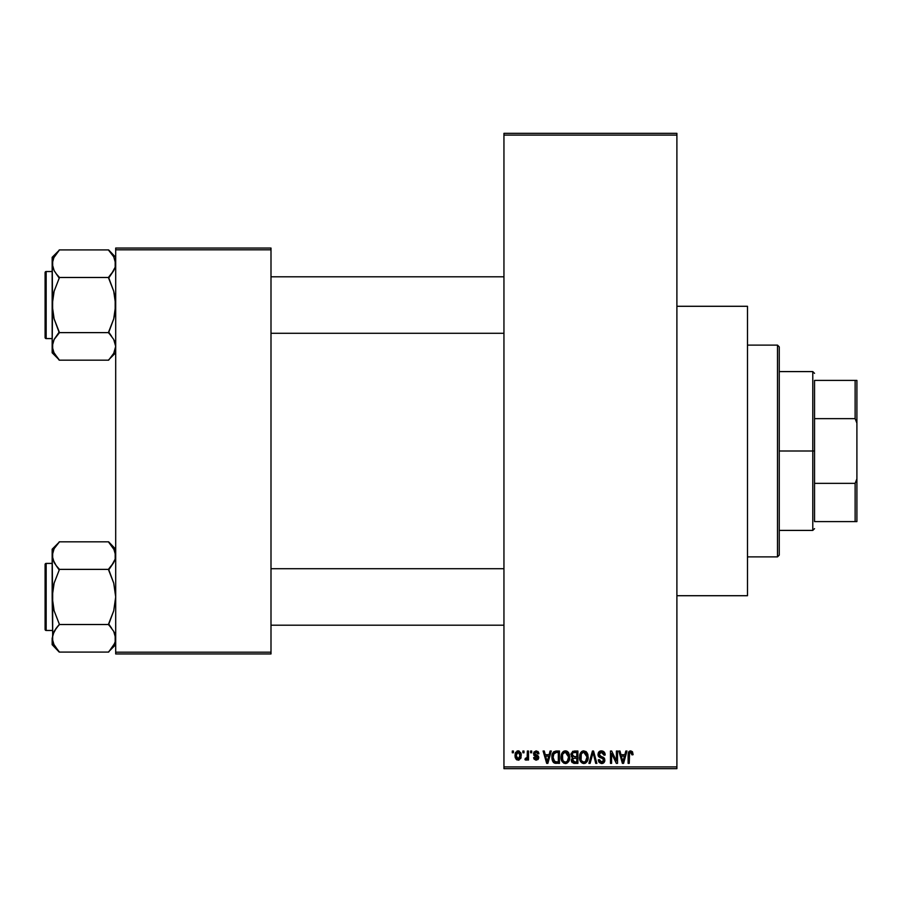 <?xml version="1.0" encoding="UTF-8"?>
<svg xmlns="http://www.w3.org/2000/svg" width="902" height="902" viewBox="0 0 902 902"><rect width="100%" height="100%" fill="white"/><g stroke="black" fill="none" stroke-linecap="round" stroke-linejoin="round"><path stroke-width="1.35" d="M538.55 752.358L538.922 753.745L537.795 753.903L536.104 752.133L534.582 753.531L538.291 756.09L538.753 757.849L538.077 759.461L535.968 760.149L534.04 759.056L533.623 757.59L534.751 757.432L536.183 758.875L537.637 757.781L533.928 755.436L533.849 752.133L536.183 750.847L538.46 752.167L537.806 751.355M676.895 595.715L747.487 595.715L747.487 306.285L676.895 306.285L747.487 306.285L747.487 595.715L676.895 595.715M503.947 135.108L503.947 766.892L676.895 766.892L676.895 135.108L503.947 135.108L503.947 133.338L676.895 133.338L676.895 135.108L676.895 133.338L503.947 133.338L503.947 768.662L676.895 768.662L676.895 135.108L503.947 135.108M522.878 752.775L522.878 751.016L523.994 751.016L523.994 752.775L522.878 752.775L523.994 752.775L523.994 751.016L522.878 751.016L523.994 751.016L523.994 752.775L522.878 752.775L522.878 751.016L522.878 752.775M527.039 759.326L527.366 758.559L526.024 760.161L524.964 759.676L525.28 758.39L527.151 757.511L527.366 751.016L528.493 751.016L528.493 760.003L527.366 760.003L527.366 758.559L526.306 760.115L524.964 759.676L525.28 758.39L526.982 757.951L527.366 755.673L527.151 757.511L525.28 758.39L524.964 759.676L526.024 760.161L527.366 758.559L527.366 760.003L528.493 760.003L528.493 751.016L527.366 751.016L528.493 751.016L528.493 760.003L527.366 760.003M530.579 752.775L530.579 751.016L531.695 751.016L531.695 752.775L530.579 752.775L531.695 752.775L531.695 751.016L530.579 751.016L531.695 751.016L531.695 752.775L530.579 752.775L530.579 751.016L530.579 752.775M550.096 751.016L549.126 754.703L550.096 751.016L551.269 751.016L547.852 763.363L546.68 763.363L543.094 751.016L544.267 751.016L545.236 754.703L549.126 754.703L545.236 754.703L544.267 751.016L543.094 751.016L546.68 763.363L547.852 763.363L551.269 751.016L550.096 751.016L551.269 751.016L547.852 763.363L546.68 763.363L543.094 751.016L544.267 751.016M562.453 752.347L565.385 750.847L568.012 752.009L569.466 754.827L569.545 759.202L568.564 761.716L566.456 763.374L563.829 763.171L561.969 761.311L561.067 757.714L561.642 753.768L563.13 751.648L565.385 750.847L562.172 752.742L561.055 757.173C560.864 760.6 562.307 762.72 565.385 763.532C568.519 762.697 569.963 760.533 569.726 757.026L568.801 753.114M580.911 752.347L583.842 750.847L586.469 752.009L587.924 754.827L587.991 759.202L587.022 761.716L584.913 763.374L582.286 763.171L580.426 761.311L579.524 757.714L580.087 753.768L581.587 751.648L583.842 750.847L580.629 752.742L579.512 757.173C579.309 760.6 580.753 762.72 583.831 763.532C586.965 762.697 588.42 760.533 588.172 757.026L587.067 752.787L583.594 750.859M630.667 750.847L632.527 751.885L633.091 754.703L631.975 754.861L631.197 752.448L629.573 752.854L629.246 763.363L628.119 763.363L628.514 752.279L630.667 750.847L628.119 754.985L628.119 763.363L629.246 763.363L629.404 753.226L630.611 752.302L631.975 754.861L633.091 754.703L632.426 751.727L630.667 750.847L632.426 751.727M625.819 751.016L624.849 754.703L625.819 751.016L626.991 751.016L623.575 763.363L622.403 763.363L618.817 751.016L619.99 751.016L620.959 754.703L624.849 754.703L620.959 754.703L619.99 751.016L618.817 751.016L622.403 763.363L623.575 763.363L626.991 751.016L625.819 751.016L626.991 751.016L623.575 763.363L622.403 763.363L618.817 751.016L619.99 751.016M616.404 751.016L616.404 760.905L616.404 751.016L617.532 751.016L617.532 763.363L616.337 763.363L611.59 753.463L611.59 763.363L610.474 763.363L610.474 751.016L611.68 751.016L616.404 760.905L611.68 751.016L610.474 751.016L610.474 763.363L611.59 763.363L611.59 753.463L616.337 763.363L617.532 763.363L617.532 751.016L616.404 751.016L617.532 751.016L617.532 763.363L616.337 763.363M597.958 754.433L598.488 752.415L600.078 751.073L602.243 750.915L604.227 752.088L605.174 755.019L604.058 755.188L603.325 753.136L601.905 752.347L600.089 752.584L599.086 754.196L599.604 755.775L603.585 757.466L604.667 758.932L604.667 761.435L603.517 762.991L601.307 763.509L599.153 762.449L598.274 759.834L599.402 759.676L599.977 761.401L601.623 762.089L603.303 761.412L603.72 759.766L602.998 758.537L598.917 756.879L597.958 754.433L599.661 757.376L603.382 758.841L603.731 760.104L601.623 762.089L599.402 759.676L598.274 759.834L601.657 763.532L604.859 760.138L599.086 754.41L601.352 752.302L604.058 755.188L605.174 755.019L601.454 750.847L597.958 754.433M592.58 754.41L590.1 763.363L588.916 763.363L592.445 751.016L593.55 751.016L596.876 763.363L595.715 763.363L593.065 752.46L590.1 763.363L588.916 763.363L590.1 763.363L593.065 752.46L595.715 763.363L596.876 763.363L593.55 751.016L592.445 751.016L593.55 751.016L596.876 763.363L595.715 763.363L593.065 752.471M574.427 751.016L571 754.636L572.68 751.321L577.9 751.016L577.9 763.363L572.15 762.54L571.338 759.89L572.544 757.669L571 754.636L572.544 757.669L571.327 760.262L574.416 763.363L577.9 763.363L577.9 751.016L574.427 751.016L577.9 751.016L577.9 763.363L574.1 763.351M552.768 753.001L556.162 751.016C553.039 751.659 551.618 753.745 551.911 757.263L552.385 753.937L553.67 751.794L559.454 751.016L559.454 763.363L553.794 762.72L552.407 760.611L551.911 757.263L554.527 763.137L559.454 763.363L559.454 751.016L556.162 751.016L559.454 751.016L559.454 763.363M516.981 759.901L515.008 755.594L515.606 752.493L518.334 750.859L520.826 752.82L521.052 757.511L518.921 760.048L516.102 759.213L515.042 756.372L518.143 760.161L521.266 755.504L518.143 750.847L515.019 755.199M512.291 752.775L512.291 751.016L513.407 751.016L513.407 752.775L512.291 752.775L513.407 752.775L513.407 751.016L512.291 751.016L513.407 751.016L513.407 752.775L512.291 752.775L512.291 751.016L512.291 752.775M115.693 248.05L270.995 248.05L270.995 249.82L115.693 249.82L115.693 652.18L270.995 652.18L270.995 248.05L115.693 248.05L115.693 249.82L115.693 248.05M115.693 653.95L270.995 653.95L270.995 249.82L115.693 249.82L115.693 653.95L115.693 652.18L270.995 652.18L270.995 653.95L115.693 653.95M503.947 768.662L503.947 766.892L676.895 766.892L676.895 768.662L503.947 768.662M633.091 754.32L631.975 754.861L631.919 754.049M629.573 752.866L630.611 752.302L629.314 753.632M629.404 753.226L629.246 754.884L629.404 753.226M629.246 763.363L628.119 763.363L628.198 753.621M628.311 752.933L628.502 752.302M628.863 751.682L629.652 751.05M623.417 759.743L624.466 756.147L621.343 756.147L622.448 760.172L621.343 756.147L624.466 756.147L622.91 762.077L622.279 759.54L622.91 762.077L623.271 760.318M611.59 763.363L610.474 763.363L610.474 751.016L611.68 751.016M603.359 751.332L604.227 752.088M604.949 753.463L604.611 752.64M604.96 753.486L605.107 754.14M605.174 755.019L604.058 755.188L603.325 753.136M601.905 752.347L600.924 752.324M599.435 753.17L599.3 755.38M602.175 756.846L600.935 756.451M601.882 756.744L604.847 760.476M604.814 760.792L604.667 761.423M604.644 761.48L604.024 762.551M603.19 763.193L602.311 763.475M601.984 763.509L601.307 763.509M599.153 762.449L598.342 760.555M598.274 759.834L599.458 760.138M601.183 762.055L601.826 762.077M603.72 760.386L602.987 758.526M602.085 758.154L603.731 760.104L603.382 758.841L599.661 757.376M598.364 756.18L598.049 755.324M598.488 752.426L599.424 751.411M600.067 751.084L600.743 750.904M599.807 757.443L600.867 757.804M601.014 757.849L601.611 758.018M604.667 758.932L604.047 757.872M592.445 751.016L588.916 763.363L592.445 751.016M592.828 753.429L593.065 752.46M587.529 753.677L587.924 754.827M588.172 757.026C588.42 760.533 586.965 762.697 583.831 763.532L583.56 763.52M580.764 761.852L580.347 761.175M580.741 761.829L579.614 758.785M579.636 755.425L580.099 753.756M579.783 754.715L580.087 753.779M585.714 751.377L586.469 752.009M582.872 750.971L581.982 751.366M584.913 763.374L585.883 762.889M587.303 761.254L587.991 759.202M583.594 762.066L584.237 762.055M582.94 761.919L581.531 760.803L583.368 762.043M581.001 754.613L581.102 760.003L580.629 757.218C580.426 754.579 581.497 752.944 583.842 752.302L587.044 757.003L586.762 759.507L585.409 761.581L587.044 757.003C587.303 759.732 586.232 761.423 583.819 762.089L581.542 760.814M583.639 752.302L585.646 753.012L583.042 752.415L581.26 754.027L581.102 760.003M584.248 762.055L585.409 761.581M583.132 761.987L584.034 762.077M587.022 756.214L585.409 752.809M586.695 754.624L585.928 753.294M573.796 763.329L571.8 762.043M571.53 761.491L571.372 760.882M571.327 760.262L572.544 757.669M572.139 757.432L571.327 756.395M571.045 753.925L571.192 753.238M574.563 756.789L576.784 756.789L576.784 752.46L573.097 752.674L576.784 752.46L576.784 756.789L572.781 756.327L572.364 753.441L572.127 754.636L574.563 756.789L572.127 754.636L572.973 752.753M572.939 761.48L574.822 761.919L572.466 759.788L573.469 761.795M572.499 759.518L573.492 758.345L572.669 759.01M574.675 758.232L576.784 758.232L576.784 761.919L574.822 761.919L576.784 761.919L576.784 758.232L573.492 758.345L572.477 760.499M574.168 761.908L574.822 761.919M565.148 750.859L568.61 752.787L569.726 757.026C569.963 760.533 568.519 762.697 565.385 763.532L565.114 763.52M561.168 758.785L561.901 761.175M561.055 757.173L561.067 756.598M561.112 756.034L561.642 753.756M561.337 754.715L561.642 753.768M565.904 750.881L566.828 751.14M567.279 751.389L568.328 752.381M564.427 750.971L563.536 751.366M565.926 763.487L567.437 762.889M565.148 762.066L566.952 761.581M564.923 762.043L563.085 760.814M562.747 760.217L562.183 757.218L563.085 760.803M564.99 752.324L562.803 754.027L562.183 757.218C561.98 754.579 563.051 752.944 565.396 752.302L564.99 752.324M565.193 752.302L566.884 752.764L565.396 752.302L568.598 757.003L567.279 761.311L568.598 757.003C568.858 759.732 567.775 761.423 565.374 762.089L565.588 762.077M562.555 754.613L562.656 760.003M568.564 756.214L567.2 753.012M568.249 754.624L567.471 753.294M556.308 763.363L555.407 763.329M553.794 762.72L553.197 762.134M552.734 761.389L552.092 759.461M552.407 760.611L551.934 758.108M552.385 753.925L552.734 753.091M552.723 753.091L552.283 754.23M554.189 753.102L553.49 754.252L556.308 752.46L558.327 752.46L558.327 761.919L554.741 761.671L553.039 757.274L553.332 754.771M555.655 752.493L554.392 752.933M553.095 758.514L554.741 761.671L558.327 761.919L558.327 752.46L556.083 752.46M553.839 760.848L556.342 761.919L554.933 761.75M553.896 753.452L553.05 757.894M547.694 759.743L547.176 762.077L545.62 756.147L548.743 756.147L547.694 759.743L548.743 756.147L545.62 756.147L546.883 760.803M547.401 760.905L547.548 760.318M538.922 753.745L536.183 750.847L533.465 753.756L537.637 757.781L536.183 758.875L534.751 757.432L533.623 757.59L536.228 760.161L538.753 757.601L534.582 753.531L536.104 752.133L537.648 753.226M536.431 752.167L535.54 752.212M536.487 755.019L534.875 754.343L535.98 754.839L534.615 753.238L534.931 754.399M537.705 755.56L538.55 756.541M533.68 757.928L534.863 757.984M534.751 757.432L536.183 758.875L537.513 758.266M535.844 758.841L537.637 757.781L536.318 756.631M537.603 758.03L537.355 757.105M537.637 757.781L537.276 757.037L537.637 757.781M535.371 756.304L534.807 756.09M527.366 758.559L526.024 760.161L524.964 759.676M527.084 757.736L525.28 758.39L526.396 758.492M527.366 751.016L527.366 755.673M518.526 750.881L519.27 751.095M520.961 753.181L521.142 753.948L520.961 753.181M521.243 754.726L521.142 753.948M519.112 759.98L518.549 760.127M515.335 753.147L515.73 752.268M516.891 751.152L517.748 750.881M515.279 753.339L515.132 754.016M515.143 757.139L515.38 757.984M516.102 759.213L516.677 759.721M520.657 758.559L520.916 757.984M517.128 752.516L516.203 754.444M516.316 753.903L516.496 757.657L518.176 758.875L516.136 755.515L518.109 752.133L520.15 755.515L518.176 758.875L519.36 758.311L519.969 753.88L517.838 752.155M520.071 754.365L519.868 753.576M519.405 752.764L518.65 752.223M622.448 760.172L622.606 760.803M622.73 761.311L622.91 762.077M581.192 760.217L581.531 760.803M582.658 752.572L581.993 753.046M581.711 753.35L581.26 754.027M564.212 752.572L563.547 753.046M563.265 753.35L562.803 754.027M553.49 754.252L553.061 756.507M547.176 762.077L547.288 761.491M516.158 754.974L516.158 756.056M519.529 758.097L520.127 754.963M814.54 380.407L814.54 418.652L814.54 380.407L855.13 380.407L814.54 380.407M814.54 451L814.54 418.652L814.54 483.348L814.54 451L812.781 451L814.54 451M779.249 371.59L812.781 371.59L812.781 451L812.781 371.59L814.54 373.349M779.249 451L812.781 451L779.249 451L779.249 555.125L779.249 346.875L777.49 345.116L777.49 556.884L779.249 555.125L777.49 556.884L777.49 345.116L747.487 345.116L777.49 345.116L779.249 346.875L779.249 451M814.54 521.593L814.54 483.348L814.54 521.593L856.9 521.593L856.9 478.849L855.13 483.348L814.54 483.348L855.13 483.348L855.13 521.593L855.13 483.348L856.9 478.849L856.9 521.593L814.54 521.593M779.249 530.41L812.781 530.41L812.781 451L812.781 530.41L814.54 528.651M856.9 380.407L855.13 380.407L855.13 418.652L856.9 423.151L856.9 478.849L856.9 380.407L856.9 423.151L855.13 418.652L855.13 380.407L856.9 380.407M814.54 418.652L855.13 418.652L814.54 418.652M747.487 556.884L777.49 556.884L747.487 556.884M270.995 333.289L503.947 333.289L270.995 333.289M503.947 276.813L270.995 276.813L503.947 276.813M109.943 251.647L108.635 249.922L59.216 249.922L108.635 249.922L115.693 257.307L108.635 250.249L113.708 256.766L115.693 263.7L115.185 260.204L115.185 267.184L111.487 273.937L113.72 270.623M111.656 336.378L108.635 331.959L113.72 318.902L115.693 305.056L113.731 291.233L108.635 277.489L59.216 277.489L108.635 277.489L111.487 273.937L108.635 278.143L113.731 291.233L115.185 298.066L115.174 312.081L113.72 318.902L108.635 332.624L59.216 332.624L54.12 318.868L52.158 305.056L52.158 352.795L59.216 359.853L54.143 353.347L52.158 346.402L54.109 339.502L59.216 332.624L108.635 332.624L113.708 339.456L115.693 346.402L113.742 353.302L108.635 360.18L59.216 360.18L53.331 351.735M46.16 338.588L46.16 271.525A1.06 1.06 0 0 0 45.1 272.584L45.1 337.528A1.06 1.06 0 0 0 46.16 338.588L52.158 338.588L46.16 338.588A1.06 1.06 0 0 1 45.1 337.528L45.1 272.584A1.06 1.06 0 0 1 46.16 271.525L46.16 338.588M52.158 271.525L46.16 271.525L52.158 271.525M114.509 351.746L115.693 346.402L113.72 339.479M114.171 340.325L114.464 340.945M53.342 258.355L59.216 250.249L52.158 257.307L52.666 312.036L54.12 318.868L59.216 331.959L54.131 339.479L59.216 332.951L54.143 339.456L52.158 346.402L52.158 352.795L59.216 359.853L53.68 352.479M52.677 342.873L53.365 341.012M57.908 358.466L59.216 360.18L108.635 360.18L113.72 353.325M115.174 267.229L114.486 269.1M114.588 258.536L115.693 263.7L115.185 267.184L113.742 270.6L108.635 277.162M111.758 253.812L108.635 250.249L113.742 256.799M52.158 257.307L52.158 305.056L54.131 291.211L59.216 278.143L54.143 270.645L52.158 263.7L54.109 256.799L59.216 250.249M52.158 263.688L52.677 260.171L52.158 263.7L54.131 270.623M52.158 346.391L52.677 298.032L54.131 291.211L59.216 278.143L56.195 273.723M55.687 337.055L54.131 339.479M53.421 351.927L54.109 353.302L53.421 351.938M52.158 346.402L52.666 349.875L52.666 342.929M115.174 349.931L115.693 346.402L114.43 351.938M111.487 336.153L108.635 332.951M503.947 568.711L270.995 568.711L503.947 568.711M270.995 625.187L503.947 625.187L270.995 625.187M109.943 543.534L108.635 541.82L59.216 541.82L108.635 541.82L115.693 549.205L108.635 542.147L113.708 548.653L115.693 555.598L115.185 552.092L115.185 559.071L111.487 565.836L113.72 562.521M52.677 641.829L52.158 638.3L52.158 644.693L59.216 651.751L54.143 645.234L52.158 638.3L54.109 631.4L59.216 624.511L108.635 624.511L113.708 631.355L115.174 634.771L115.185 641.773L113.742 645.201L108.635 652.078L59.216 652.078L53.331 643.622M46.16 630.475L46.16 563.412A1.06 1.06 0 0 0 45.1 564.472L45.1 629.416A1.06 1.06 0 0 0 46.16 630.475L52.158 630.475L46.16 630.475A1.06 1.06 0 0 1 45.1 629.416L45.1 564.472A1.06 1.06 0 0 1 46.16 563.412L46.16 630.475M52.158 563.412L46.16 563.412L52.158 563.412M114.509 643.633L108.635 652.078L59.216 652.078L52.158 644.693L52.666 634.816L56.364 628.063L54.131 631.377M115.174 641.829L115.693 638.3L115.174 641.829L115.693 638.3L113.72 631.377M114.171 632.223L114.464 632.843M59.216 624.838L56.364 628.063L59.216 624.511L108.635 624.511L113.72 610.789L115.693 596.944L113.731 583.132L108.635 569.376L59.216 569.376L108.635 569.376L111.487 565.836L108.635 570.041L113.731 583.132L115.693 596.944L113.72 610.789L108.635 623.857L111.656 628.277M52.677 634.771L53.365 632.9M53.68 644.378L56.093 648.188M115.174 559.127L114.486 560.999M114.588 550.423L113.742 548.698M111.758 545.71L108.635 542.147L114.52 550.265M53.342 550.265L52.158 555.598L52.666 559.105L52.666 552.125L54.109 548.698L59.216 542.147L52.158 549.205L52.158 596.944L54.131 583.098L59.216 570.041L54.143 562.544L52.158 555.598L54.109 548.698L59.216 542.147M52.158 549.205L52.666 603.934L54.12 610.767L59.216 623.857L54.12 610.767L52.158 596.944L52.666 634.816M56.195 565.622L52.677 559.127L52.158 555.587L52.666 559.071M55.687 628.953L56.364 628.051M57.908 650.353L56.364 648.538M59.216 569.049L56.364 565.836L59.216 570.041L54.131 583.098L52.677 589.919L52.666 641.773M115.185 559.071L115.185 552.125L115.185 559.071L113.742 562.498L108.635 569.049M108.635 651.751L115.693 644.693M52.677 260.171L52.666 267.184M54.143 256.766L53.421 258.175M115.185 267.184L115.185 260.227M111.487 253.462L113.708 256.766M114.52 258.378L115.174 260.171M59.216 277.162L56.364 273.949M53.331 269.033L52.677 267.229M114.52 341.069L115.174 342.873M115.693 346.402L115.185 342.929M59.216 332.951L56.364 336.153M45.1 335.059L45.1 336.897M45.1 273.205L45.1 275.054M113.708 645.234L114.43 643.825M111.487 545.36L113.72 548.675M56.364 565.847L54.131 562.521M53.331 560.931L52.677 559.127M52.158 555.598L52.677 552.069M108.635 624.838L111.487 628.051M114.52 632.967L115.174 634.771M115.693 638.3L115.185 634.816M45.1 626.946L45.1 628.795M45.1 565.103L45.1 566.941M53.421 550.062L54.109 548.698M115.693 352.795L108.635 359.853"/></g></svg>
